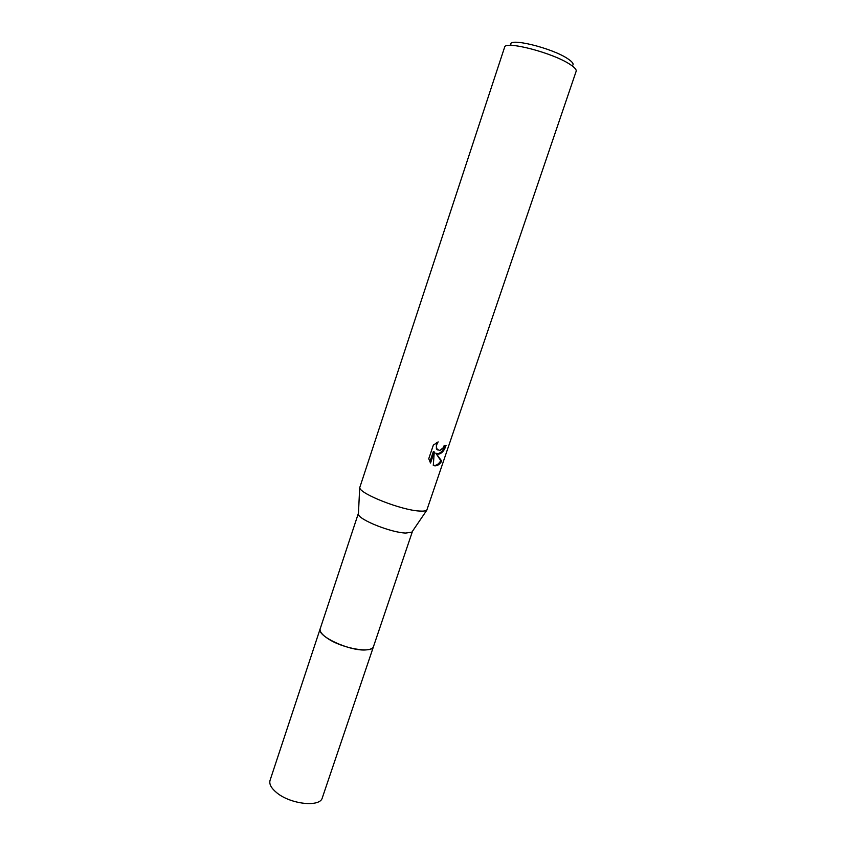 <?xml version="1.0" encoding="UTF-8"?>
<svg xmlns="http://www.w3.org/2000/svg" width="846" height="846" viewBox="0 0 846 846"><rect width="100%" height="100%" fill="white"/><g stroke="black" fill="none" stroke-linecap="round" stroke-linejoin="round"><path stroke-width="1.27" d="M412.51 531.214L373.477 646.608C372.8 648.448 370.442 649.538 366.381 649.865C350.329 651.642 316.256 635.949 320.19 628.779L358.461 513.131M373.53 646.45C372.959 648.396 370.569 649.538 366.381 649.876C350.138 651.684 315.759 635.684 320.243 628.62M412.467 531.415L411.854 532.176L405.826 533.054C391.465 532.758 359.021 519.856 358.408 514.294L358.387 513.311M419.394 511.037C401.575 510.223 360.428 494.096 359.687 487.782L504.576 47.313C504.671 40.248 553.675 53.002 570.447 64.677C574.72 67.511 576.623 69.71 576.158 71.265L426.786 510.233C425.58 511.026 423.116 511.291 419.394 511.037M438.64 454.154L435.775 453.128L441.739 461.091C439.709 464.454 437.361 466.03 434.685 465.829L433.279 465.385L434.273 451.944L430.551 462.974L428.742 458.754L433.353 445.102L438.154 441.898C436.261 444.679 435.986 447.174 437.308 449.395L439.878 450.506L443.093 447.872L444.245 445.408L446.043 445.514C444.372 450.548 441.908 453.424 438.64 454.154M572.435 65.544C574.085 64.222 572.626 62.022 568.057 58.934C552.311 47.905 506.828 36.949 510.984 44.975M433.289 465.3C436.134 465.829 438.64 464.285 440.808 460.647L435.775 453.128M436.356 453.551C440.036 453.995 442.913 451.299 444.996 445.472M437.974 450.083L436.399 448.972L436.377 442.807M429.863 461.863L433.364 451.521L434.273 451.944M440.808 460.647L441.739 461.091M373.562 646.376L373.488 646.619C372.346 653.672 342.588 648.586 327.857 638.603C322.03 634.733 319.471 631.454 320.179 628.79L320.264 628.546M373.488 646.619L322.305 797.831C320.232 807.518 290.485 804.356 276.684 792.681C271.206 788.176 268.996 784.062 270.054 780.35L320.179 628.79M358.408 514.294L359.687 487.782M437.308 449.395L436.399 448.972M411.854 532.176L426.786 510.233"/></g></svg>
